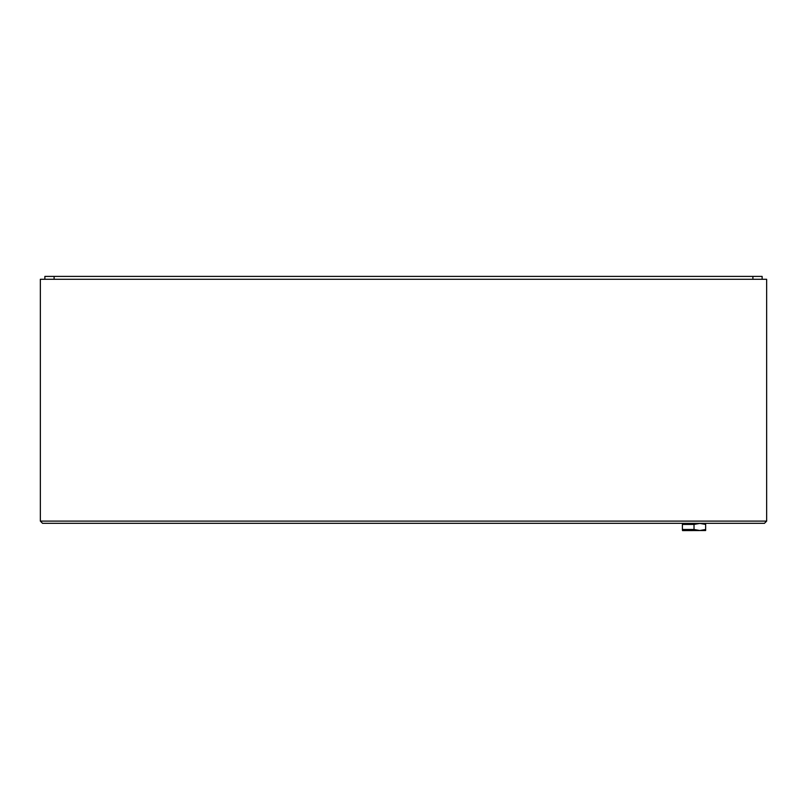 <?xml version="1.0" encoding="UTF-8"?>
<svg xmlns="http://www.w3.org/2000/svg" width="807" height="807" viewBox="0 0 807 807"><rect width="100%" height="100%" fill="white"/><g stroke="black" fill="none" stroke-linecap="round" stroke-linejoin="round"><path stroke-width="1.21" d="M40.35 521.11L40.35 279.293L766.65 279.293L766.65 521.11L764.441 523.329L42.559 523.329L40.35 521.11L766.65 521.11M762.131 279.293L762.131 276.408L44.869 276.408L44.869 279.293M705.641 529.483L705.641 523.39L705.641 524.429L699.83 523.39L694.02 524.429L694.02 529.483L699.83 530.522L705.641 529.483L705.641 530.522L682.52 530.592L682.399 529.483L694.02 529.483L691.155 530.239M699.871 523.39L702.857 523.693M685.284 523.672L688.21 523.39M694.02 524.429L682.399 524.429L682.52 523.329M682.399 529.483L682.399 524.429M54.099 276.408L54.099 279.293M752.901 276.408L752.901 279.293"/></g></svg>
